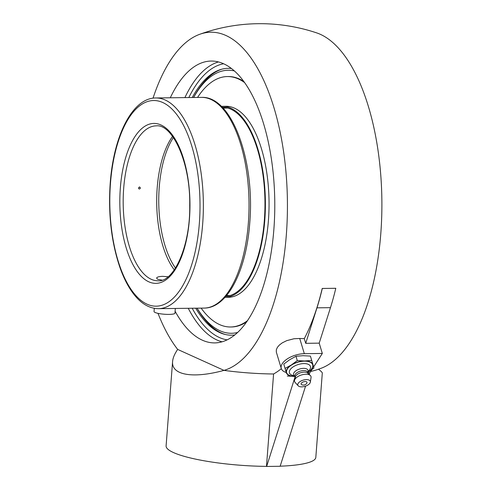 <?xml version="1.0" encoding="UTF-8"?>
<svg xmlns="http://www.w3.org/2000/svg" width="491" height="491" viewBox="0 0 491 491"><rect width="100%" height="100%" fill="white"/><g stroke="black" fill="none" stroke-linecap="round" stroke-linejoin="round"><path stroke-width="0.74" d="M231.427 68.507A133.429 58.49 -90.7 0 0 220.913 69.452A133.429 58.49 -90.7 0 0 192.263 97.5M195.694 308.195A133.429 58.49 -90.7 0 0 219.784 332.603A133.429 58.49 -90.7 0 0 224.344 334.248A133.429 58.49 -90.7 0 0 234.876 334.923M170.291 97.783A140.942 61.786 89.3 0 1 211.161 61.05A140.942 61.786 89.3 0 1 223.62 63.769A140.942 61.786 89.3 0 1 274.629 215.42A140.942 61.786 89.3 0 1 214.812 342.902A140.942 61.786 89.3 0 1 202.353 340.189A140.942 61.786 89.3 0 1 175.103 311.239M280.158 466.192A75.08 13.57 4.4 0 0 315.811 457.446L322.305 373.043C322.329 372.509 321.071 371.233 318.524 369.207M305.562 386.141L280.134 466.278L266.638 466.45L295.109 376.726M266.478 466.376L273.585 373.982A75.08 13.57 4.4 0 1 223.994 370.38C192.932 378.868 171.187 375.118 172.593 361.523L166.099 445.926A75.08 13.57 4.4 0 0 266.478 466.376L266.638 466.45M286.222 372.479A17.516 8.666 -16.9 0 1 281.282 368.495L276.316 352.065L276.335 349.727L277.378 347.358L279.367 345.038L282.27 342.853L286.726 340.65L293.974 338.753L299.719 338.465A176.815 132.674 32.9 0 0 304.291 338.643L305.709 343.326L319.205 343.148L322.329 353.452L313.62 366.93M281.282 368.495A17.516 8.666 -16.9 0 1 282.307 363.616A17.516 8.666 -16.9 0 1 304.334 353.686L322.329 353.452M311.816 369.723L309.766 372.89L307.9 372.915M309.766 372.89L309.25 374.516M305.709 343.326L316.971 307.839A177.681 77.891 -90.7 0 0 322.292 288.469L335.789 288.297A177.681 77.891 89.3 0 1 330.468 307.661L319.205 343.148M273.585 373.982A177.521 77.823 -90.7 0 0 281.343 368.667M322.292 288.469L322.219 288.438A168.935 30.534 4.4 0 0 329.038 288.383A168.935 30.534 4.4 0 0 335.715 288.266L335.789 288.297M304.291 338.643A177.521 77.823 -90.7 0 0 322.219 288.438M158.004 313.356A169.733 74.405 -90.7 0 0 177.674 349.42L223.994 370.38A169.733 74.405 -90.7 0 0 286.308 235.158A169.733 74.405 -90.7 0 0 199.579 34.352A177.681 177.681 0 0 1 316.511 32.836A169.733 74.405 89.3 0 1 380.77 233.937A169.733 74.405 89.3 0 1 320.856 368.379A177.681 177.681 0 0 1 316.45 369.913A75.08 13.57 4.4 0 1 310.729 371.399M199.579 34.352A169.733 74.405 -90.7 0 0 153.026 98.182M172.593 361.523C172.887 357.951 174.575 353.919 177.674 349.42M301.732 384.723A3.056 1.516 -16.9 0 1 303.622 381.789A3.056 1.516 -16.9 0 1 306.82 383.183A3.056 1.516 -16.9 0 1 306.807 383.201A4.051 4.051 0 0 1 301.732 384.723M294.569 376.063L292.145 375.216A10.968 5.426 -16.9 0 1 291.2 368.446A10.968 5.426 -16.9 0 1 303.88 363.579A10.968 5.426 -16.9 0 1 309.514 369.956L307.967 372M294.747 376.241A13.588 6.721 -16.9 0 1 287.45 368.845A13.588 6.721 -16.9 0 1 304.524 361.155A13.588 6.721 -16.9 0 1 307.925 372.252M295.066 376.579L294.072 375.541A7.555 3.738 -16.9 0 1 295.607 371.006A7.555 3.738 -16.9 0 1 303.53 368.354A7.555 3.738 -16.9 0 1 308.09 371.294L307.839 372.706M295.287 377.315L294.95 376.186A6.671 3.302 -16.9 0 1 297.325 372.473A6.671 3.302 -16.9 0 1 303.726 370.545A6.671 3.302 -16.9 0 1 307.722 372.313L308.066 373.442M298.197 385.791L295.066 382.366A8.58 4.247 -16.9 0 1 294.551 380.237L295.422 376.793A6.671 3.302 -16.9 0 1 304.211 372.129A6.671 3.302 -16.9 0 1 307.667 373.08L310.3 375.468A8.58 4.247 -16.9 0 1 311.055 377.518L310.355 382.108A6.524 3.228 -16.9 0 1 301.72 386.859A6.524 3.228 -16.9 0 1 298.197 385.791A6.524 3.228 -16.9 0 1 299.59 381.881A6.524 3.228 -16.9 0 1 306.402 379.617A6.524 3.228 -16.9 0 1 310.355 382.108M294.551 380.237A8.58 4.247 -16.9 0 1 305.856 374.246A8.58 4.247 -16.9 0 1 310.3 375.468M287.303 376.032L294.907 376.413A13.908 6.88 -16.9 0 1 294.661 376.419A13.908 6.88 -16.9 0 1 286.333 372.7L283.767 364.083L289.721 359.694L295.969 356.27L303.039 355.693L310.398 356.079L311.711 360.406L304.641 360.983L297.282 360.597L291.323 364.979L285.075 368.41L286.333 372.7A13.908 6.88 -16.9 0 1 291.323 364.979A13.908 6.88 -16.9 0 1 304.641 360.983A13.908 6.88 -16.9 0 1 312.97 364.703L311.711 360.406M313.939 368.035L312.97 364.703A13.908 6.88 -16.9 0 1 307.98 372.417L313.939 368.035M295.969 356.27L297.282 360.597M283.767 364.083L285.075 368.41M197.026 308.176A133.883 58.693 -90.7 0 0 221.416 333.033A133.883 58.693 -90.7 0 0 225.381 334.506M221.944 69.17A133.883 58.693 -90.7 0 0 193.65 97.402L193.601 97.482M237.724 332.438A131.527 57.656 89.3 0 1 219.931 330.738A131.527 57.656 89.3 0 1 197.087 308.176M193.626 97.482A131.527 57.656 89.3 0 1 234.336 70.925M139.524 186.911L140.426 187.961C139.665 189.348 139.008 189.354 138.45 187.985L139.524 186.911M174.293 269.847A77.468 33.959 89.3 0 1 157.206 187.746A77.468 33.959 89.3 0 1 172.568 136.375M162.048 280.146L157.636 279.213L156.611 278.145C156.85 277.102 158.839 276.501 162.582 276.341L168.075 276.758M225.86 296.337A94.554 41.447 -90.7 0 0 233.274 294.238A94.554 41.447 -90.7 0 0 264.612 191.496A94.554 41.447 -90.7 0 0 222.294 107.296A94.554 41.447 -90.7 0 0 222.233 107.296M222.282 106.344L225.94 106.295A95.506 41.87 -90.7 0 1 268.687 191.343A95.506 41.87 -90.7 0 1 237.03 295.122A95.506 41.87 -90.7 0 1 228.413 297.294L224.97 297.337A95.506 41.87 -90.7 0 0 233.372 295.171A95.506 41.87 -90.7 0 0 265.03 191.392A95.506 41.87 -90.7 0 0 222.282 106.344A95.506 41.87 -90.7 0 0 221.312 106.381M226.063 296.098A94.554 41.447 -90.7 0 0 226.971 296.22M224.528 107.406A94.554 41.447 -90.7 0 0 222.675 107.75M201.132 308.121A125.223 54.894 -90.7 0 0 230.617 326.981L231.476 326.969A125.223 54.894 -90.7 0 0 242.769 324.128A125.223 54.894 -90.7 0 0 246.795 321.752M243.683 81.365A125.223 54.894 -90.7 0 0 228.229 76.547L227.376 76.559A125.223 54.894 -90.7 0 0 216.077 79.401A125.223 54.894 -90.7 0 0 197.554 97.433M230.617 326.981A125.223 54.894 -90.7 0 0 241.916 324.14A125.223 54.894 -90.7 0 0 247.63 320.537M244.549 82.562A125.223 54.894 -90.7 0 0 227.376 76.559M154.291 308.323L154.045 311.546A10.489 1.896 4.4 0 0 161.343 313.927A10.489 1.896 4.4 0 0 173.139 314.062A10.489 1.896 4.4 0 0 174.956 313.154L175.318 308.458M227.186 339.87A138.437 60.688 89.3 0 1 219.409 337.513A138.437 60.688 89.3 0 1 192.184 308.238M188.82 97.543A138.437 60.688 89.3 0 1 223.614 63.762M188.256 308.287A140.942 61.786 -90.7 0 0 216.967 339.999A140.942 61.786 -90.7 0 0 222.104 341.822M218.483 61.946A140.942 61.786 -90.7 0 0 184.911 97.592M299.719 338.465L304.334 353.686M316.971 307.839L330.468 307.661M175.49 268.049A77.468 33.959 89.3 0 1 173.378 137.517M123.695 188.176A77.468 33.959 89.3 0 1 156.156 125.862C172.255 123.707 190.563 162.423 189.722 205.373C190.41 246.574 173.587 282.331 158.163 280.784A77.468 33.959 89.3 0 1 123.695 188.176M120.363 187.715A79.972 35.057 -90.7 0 0 166.958 279.084A79.972 35.057 -90.7 0 0 177.411 143.249A79.972 35.057 -90.7 0 0 120.363 187.715M110.475 183.241A102.858 45.092 89.3 0 1 162.668 102.484A102.858 45.092 89.3 0 1 199.34 223.46A102.858 45.092 89.3 0 1 147.147 304.217A102.858 45.092 89.3 0 1 110.475 183.241M248.329 223.331A105.362 46.185 89.3 0 1 204.182 308.084C227.56 308.158 246.316 270.412 249.747 223.031C255.148 161.042 232.004 95.647 201.451 97.384A105.362 46.185 89.3 0 1 248.329 223.331M204.182 308.084L158.525 308.673A105.362 46.185 -90.7 0 0 202.673 223.921A105.362 46.185 -90.7 0 0 155.794 97.973L201.451 97.384M227.664 108.02L222.982 108.081M230.095 295.521L226.511 295.57M158.525 308.673C148.908 308.544 140.248 303.174 132.545 292.568C127.721 285.903 123.554 277.654 120.049 267.822C111.371 242.462 108.094 214.199 110.23 183.02C113.66 135.645 132.417 97.893 155.794 97.973"/></g></svg>
